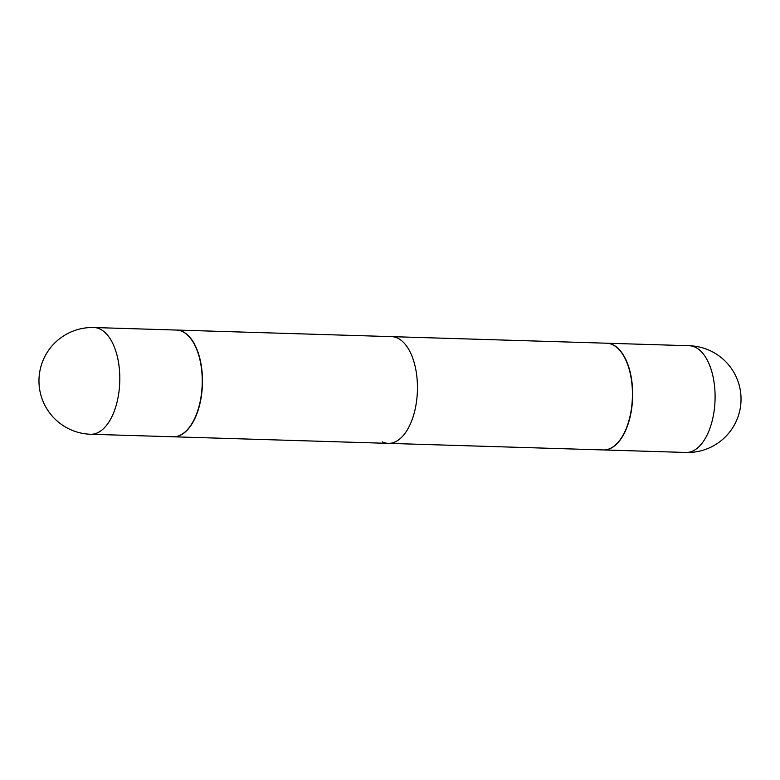 <?xml version="1.0" encoding="UTF-8"?>
<svg xmlns="http://www.w3.org/2000/svg" width="780" height="780" viewBox="0 0 780 780"><rect width="100%" height="100%" fill="white"/><g stroke="black" fill="none" stroke-linecap="round" stroke-linejoin="round"><path stroke-width="1.17" d="M93.99 327.532L176.416 330.057A53.391 27.417 91.8 0 1 201.172 395.879A53.391 27.417 91.8 0 1 173.15 436.781L90.724 434.265A53.391 27.417 91.8 0 0 118.745 393.354A53.391 27.417 91.8 0 0 99.928 329.004A53.391 27.417 91.8 0 0 93.99 327.532A53.391 53.391 0 0 0 69.556 429.175A53.391 53.391 0 0 0 90.724 434.265M176.534 330.057A53.391 27.417 91.8 0 1 176.65 330.057L606.616 343.21A53.391 27.417 91.8 0 1 612.553 344.682A53.391 27.417 91.8 0 1 622.693 354.325A53.391 27.417 91.8 0 1 620.081 439.832A53.391 27.417 91.8 0 1 603.35 449.943L388.372 443.362A53.391 27.417 -88.2 0 0 417.056 396.688A53.391 27.417 -88.2 0 0 397.576 338.101A53.391 27.417 -88.2 0 0 391.628 336.638L606.616 343.21A53.391 27.417 91.8 0 1 612.553 344.682A53.391 27.417 91.8 0 1 622.693 354.325A53.391 27.417 91.8 0 1 620.081 439.832A53.391 27.417 91.8 0 1 603.35 449.943L173.384 436.79A53.391 27.417 91.8 0 1 173.267 436.79M382.424 441.899A53.391 27.417 -88.2 0 0 388.372 443.362M622.84 354.549A53.118 27.28 91.8 0 1 620.236 439.618L620.236 439.618A53.118 27.28 91.8 0 0 622.84 354.549L622.84 354.549M606.733 343.21A53.391 27.417 91.8 0 1 606.85 343.219A53.391 27.417 91.8 0 1 631.605 409.042A53.391 27.417 91.8 0 1 603.583 449.943A53.391 27.417 91.8 0 1 603.466 449.943A53.391 27.417 91.8 0 0 603.583 449.943A53.391 27.417 91.8 0 0 631.605 409.042A53.391 27.417 91.8 0 0 606.85 343.219A53.391 27.417 91.8 0 0 606.733 343.21M176.65 330.057A53.391 27.417 91.8 0 1 182.588 331.529A53.391 27.417 91.8 0 1 202.078 390.117A53.391 27.417 91.8 0 1 173.384 436.79M689.276 345.735A53.391 27.417 91.8 0 1 695.214 347.207A53.391 27.417 91.8 0 1 714.032 411.557A53.391 27.417 91.8 0 1 686.01 452.468A53.391 53.391 0 0 0 710.443 350.825A53.391 53.391 0 0 0 689.276 345.735A53.391 27.417 91.8 0 1 695.214 347.207A53.391 27.417 91.8 0 1 714.032 411.557A53.391 27.417 91.8 0 1 686.01 452.468L603.583 449.943L686.01 452.468A53.391 53.391 0 0 0 710.443 350.825A53.391 53.391 0 0 0 689.276 345.735L606.85 343.219L689.276 345.735"/></g></svg>
